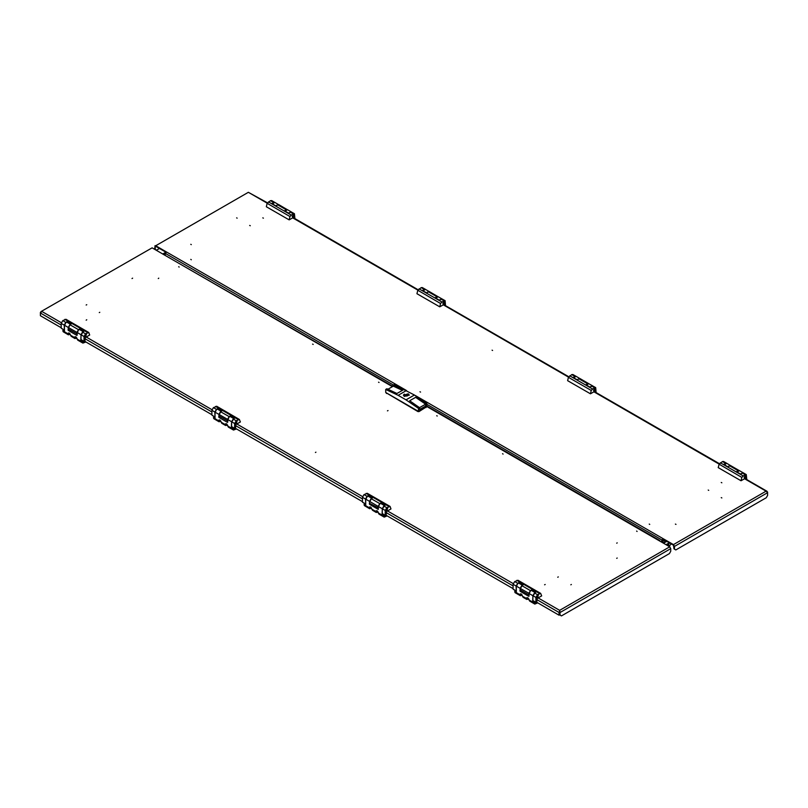 <?xml version="1.0" encoding="UTF-8"?>
<svg xmlns="http://www.w3.org/2000/svg" width="808" height="808" viewBox="0 0 808 808"><rect width="100%" height="100%" fill="white"/><g stroke="black" fill="none" stroke-linecap="round" stroke-linejoin="round"><path stroke-width="1.21" d="M666.145 544.713L669.256 543.006L668.347 545.077M663.58 543.229L666.782 541.39M663.055 542.925L666.257 541.087L665.438 541.552L663.53 540.451L664.348 539.976M671.145 543.905L669.519 545.764M668.933 542.966L667.822 544.774M667.398 543.814L667.378 544.521M669.559 545.915L668.367 545.996M669.549 546.673L669.761 546.046L669.075 546.4M165.893 252.197L162.883 253.934M164.549 254.621L165.468 253.045L163.65 254.096M535.957 602.657L534.33 603.02L534.795 604.041L529.614 601.051L527.786 597.779L526.806 597.688L526.412 598.577L528.139 598.041M520.18 588.911L522.251 585.325M522.412 585.234L518.938 583.235L517.827 583.346L516.322 586.547M520.18 588.992L519.988 590.941L520.716 590.527M528.816 598.91L526.866 599.465L523.069 597.274L521.231 594.001L520.261 593.91L519.857 594.789L520.938 593.87M534.957 592.658L532.886 596.243M529.028 593.88L530.533 590.678L531.644 590.567L535.118 592.577M533.825 601.425L532.694 601.475L532.886 596.324M529.028 596.163L529.028 593.436L532.694 595.557M534.795 604.041L537.754 602.859M526.866 599.465L526.412 598.577M515.807 591.032L514.686 591.678L515.14 592.698L520.322 595.688L519.857 594.789M520.998 594.133L521.594 594.264M522.251 595.102L520.322 595.688M514.949 591.527L516.322 592.022L516.322 586.103L519.988 588.224M529.149 600.031L534.33 603.02L534.936 602.071M532.957 601.93L534.068 602.566M521.231 590.83L520.251 591.395L528.765 596.314M520.251 591.395L519.988 590.941M537.471 595.143L538.31 595.062L537.471 597.87L536.643 597.95L537.471 595.143M537.815 595.001L537.34 595.233M537.209 598.465L541.643 595.91L540.683 593.365L537.471 594.688L535.906 597.415L535.906 602.253L536.694 602.707L537.209 598.465M528.826 594.84L520.18 589.85L528.826 594.84L528.826 593.325L520.18 588.335L520.18 589.85M519.403 583.497L519.534 582.215L517.696 583.265L516.12 585.992L516.322 591.315L513.11 589.093L516.12 590.83M519.534 582.215L523.594 584.558L521.756 585.618L520.18 588.335M532.108 590.84L532.24 589.547L530.401 590.608L528.826 593.325M532.24 589.547L536.3 591.89L534.462 592.951L532.886 595.668L532.886 600.516L535.906 602.253M518.039 580.316L514.686 581.528L513.11 584.255L513.11 589.093M536.138 602.758L532.886 600.516M536.3 597.021L536.35 597.546M537.976 595.324L536.825 597.627L537.471 597.567L538.128 595.385M385.325 515.686L383.699 516.049L384.154 517.069L378.982 514.08L377.144 510.818L376.174 510.717L375.781 511.605L377.508 511.08M369.549 501.94L371.619 498.354M371.771 498.273L368.307 496.264L367.196 496.375L365.691 499.576M369.549 502.021L369.357 503.98L370.074 503.556M378.174 511.949L376.235 512.494L372.438 510.303L370.599 507.03L369.63 506.939L369.226 507.828L370.306 506.899M384.325 505.697L382.255 509.282M378.397 506.919L379.901 503.707L381.012 503.606L384.477 505.606M383.184 514.454L382.063 514.504L382.255 509.353M378.397 509.191L378.397 506.475L382.063 508.586M384.154 517.069L387.113 515.898M376.235 512.494L375.781 511.605M365.176 504.061L364.044 504.707L364.509 505.727L369.68 508.717L369.226 507.828M370.367 507.171L370.953 507.293M371.609 508.131L369.68 508.717M364.307 504.556L365.691 505.05L365.691 499.132L369.357 501.253M378.518 513.06L383.699 516.049L384.305 515.1M382.325 514.959L383.436 515.605M370.599 503.859L369.62 504.434L378.134 509.343M369.62 504.434L369.357 503.98M386.84 508.171L387.678 508.091L386.84 510.898L386.012 510.979L386.84 508.171M387.184 508.04L386.699 508.262M386.577 511.504L391.001 508.949L390.052 506.404L386.84 507.717L385.264 510.444L385.264 515.282L386.052 515.736L386.577 511.504M378.195 507.868L369.781 503.394L378.195 507.868L378.195 506.364L369.549 501.364L369.549 502.879M368.761 496.536L368.892 495.243L367.064 496.304L365.489 499.021L365.691 504.354L362.479 502.121L365.489 503.859M368.892 495.243L372.953 497.587L371.125 498.647L369.549 501.364M381.467 503.869L381.598 502.576L379.77 503.636L378.195 506.364M381.598 502.576L385.658 504.919L383.83 505.98L382.255 508.707L382.255 513.545L385.264 515.282M367.398 493.355L364.044 494.557L362.479 497.284L362.479 502.121M385.497 515.787L382.255 513.545M385.669 510.05L385.709 510.585M387.345 508.363L386.194 510.656L386.84 510.595L387.486 508.414M234.684 428.725L233.068 429.088L233.522 430.109L228.351 427.119L226.513 423.846L225.543 423.756L225.139 424.634L226.866 424.109M218.917 414.979L220.988 411.393M221.139 411.302L217.665 409.303L216.554 409.414L215.049 412.615M218.917 415.049L218.716 417.009L219.443 416.595M227.543 424.978L225.594 425.533L221.796 423.331L219.968 420.069L218.988 419.968L218.594 420.857L219.675 419.938M233.694 418.726L231.623 422.311M227.755 419.948L229.26 416.746L230.371 416.635L233.845 418.635M232.553 427.493L231.421 427.533L231.623 422.392M227.755 422.231L227.755 419.504L231.421 421.625M233.522 430.109L236.481 428.927M225.594 425.533L225.139 424.634M214.544 417.09L213.413 417.746L213.878 418.756L219.049 421.746L218.594 420.857M219.736 420.2L220.321 420.332M220.978 421.17L219.049 421.746M213.676 417.595L215.049 418.079L215.049 412.171L218.716 414.282M227.886 426.099L233.068 429.088L233.663 428.129M231.684 427.988L232.805 428.634M219.968 416.898L218.978 417.463L227.492 422.382M218.978 417.463L218.716 417.009M236.209 421.21L237.037 421.12L236.209 423.927L235.37 424.008L236.209 421.21M236.552 421.069L236.067 421.291M235.946 424.533L240.37 421.978L239.41 419.433L236.209 420.756L234.633 423.473L234.633 428.311L235.421 428.765L235.946 424.533M227.563 420.907L218.917 415.908L227.563 420.907L227.563 419.392L218.917 414.403L218.917 415.908M218.13 409.565L218.261 408.272L216.423 409.333L214.857 412.06L215.049 417.382L211.847 415.161L214.857 416.898M218.261 408.272L222.321 410.615L220.483 411.676L218.917 414.403M230.836 416.898L230.967 415.605L229.129 416.665L227.563 419.392M230.967 415.605L235.027 417.958L233.189 419.009L231.623 421.736L231.623 426.574L234.633 428.311M216.766 406.384L213.413 407.596L211.847 410.312L211.847 415.161M234.865 428.826L231.623 426.574M235.037 423.079L235.078 423.614M236.714 421.392L235.562 423.695L236.209 423.624L236.855 421.443M84.052 341.754L82.426 342.117L82.891 343.137L77.719 340.148L75.881 336.875L74.902 336.784L74.508 337.673L76.235 337.138M68.286 328.008L70.347 324.422M70.508 324.331L67.034 322.331L65.923 322.442L64.418 325.644M68.286 328.088L68.084 330.038L68.811 329.624M76.871 337.986L74.962 338.562L71.165 336.37L69.326 333.098L68.357 332.997L67.963 333.886L69.033 332.967M83.052 331.755L80.992 335.34M77.124 332.977L78.628 329.775L79.74 329.664L83.214 331.674M81.921 340.522L80.79 340.572L80.992 335.421M77.124 335.259L77.124 332.532L80.79 334.653M82.891 343.137L85.85 341.956M74.962 338.562L74.508 337.673M63.913 330.119L62.782 330.775L63.236 331.795L68.417 334.775L67.963 333.886M69.094 333.229L69.69 333.361M70.347 334.199L68.417 334.775M63.044 330.624L64.418 331.118L64.418 325.2L68.084 327.321M77.245 339.128L82.426 342.117L83.032 341.168M81.052 341.026L82.163 341.663M69.326 329.927L68.347 330.492L76.861 335.411M68.347 330.492L68.084 330.038M85.567 334.239L86.406 334.159L85.567 336.956L84.739 337.047L85.567 334.239M85.911 334.098L85.436 334.33M85.315 337.562L89.739 335.007L88.779 332.462L85.567 333.785L84.002 336.502L84.002 341.35L84.79 341.804L85.315 337.562M76.932 333.936L68.286 328.947L76.932 333.936L76.932 332.421L68.286 327.432L68.286 328.947M67.498 322.594L67.63 321.301L65.791 322.362L64.226 325.089L64.418 330.411L61.206 328.189L64.226 329.927M67.63 321.301L71.69 323.654L69.852 324.705L68.286 327.432M80.204 329.937L80.335 328.644L78.497 329.704L76.932 332.421M80.335 328.644L84.396 330.987L82.557 332.048L80.992 334.764L80.992 339.602L84.002 341.35M66.135 319.413L62.782 320.625L61.206 323.351L61.206 328.189M84.234 341.855L80.992 339.602M84.406 336.118L84.446 336.643M86.072 334.421L84.921 336.724L85.567 336.653L86.224 334.472M741.451 473.448L743.188 472.821L739.391 470.63L737.068 472.094M724.362 464.762L726.685 463.297L730.482 465.489L728.745 466.115M745.218 475.205L744.39 478.003L745.218 477.922L746.057 475.124L745.218 475.205M745.744 478.932L745.481 478.225L741.057 480.78L741.865 477.407L743.128 475.962L746.329 474.639L746.794 479.538M736.442 471.801L740.37 474.064L743.32 472.902L746.329 474.639M736.31 471.721L739.32 470.599M723.736 464.459L727.665 466.731L730.614 465.56L739.259 470.559M723.604 464.388L726.614 463.257M741.037 480.78L718.241 467.63L719.08 464.246L722.433 461.59L723.544 461.479L726.554 463.216M744.047 477.074L745.218 477.619L745.865 475.437L745.218 475.508L744.572 477.69M745.865 475.437L745.077 475.296M590.81 386.476L592.557 385.85L588.759 383.659L586.436 385.123M573.731 377.791L576.053 376.326L579.851 378.518L578.104 379.144M594.587 388.234L593.749 391.042L594.587 390.961L595.415 388.153L594.587 388.234M595.112 391.971L594.85 391.254L590.416 393.819L591.234 390.446L592.486 388.991L595.698 387.668L596.153 392.577M585.81 384.83L589.739 387.103L592.688 385.931L595.698 387.668M585.679 384.76L588.689 383.628M573.104 377.498L577.033 379.76L579.982 378.599L588.628 383.588M572.973 377.417L575.983 376.296M567.6 380.639L590.406 393.819L567.61 380.659L568.438 377.286L571.791 374.619L572.902 374.508L575.922 376.255M593.415 390.113L594.587 390.658L595.233 388.476L594.587 388.537L593.941 390.719M595.233 388.476L594.446 388.325M440.178 299.516L441.915 298.889L438.118 296.698L435.795 298.162M423.089 290.819L425.412 289.355L429.21 291.547L427.472 292.173M443.956 301.263L443.117 304.071L443.956 303.99L444.784 301.182L443.956 301.263M444.471 305L444.208 304.293L439.764 306.848L440.602 303.475L441.855 302.02L445.067 300.697L445.521 305.606M435.179 297.859L439.108 300.132L442.047 298.96L445.067 300.697M435.047 297.788L438.057 296.657M422.473 290.526L426.402 292.799L429.341 291.627L437.986 296.617M422.342 290.456L425.351 289.325M416.968 293.678L439.764 306.828L416.968 293.678L417.807 290.314L421.16 287.658L422.271 287.547L425.281 289.284M442.784 303.141L443.956 303.687L444.602 301.505L443.956 301.566L443.299 303.747M444.602 301.505L443.814 301.354M289.547 212.544L291.284 211.918L287.486 209.727L285.163 211.191M272.458 203.858L274.781 202.394L278.578 204.586L276.841 205.212M293.314 214.302L292.486 217.099L293.314 217.019L294.152 214.211L293.314 214.302M293.839 218.029L293.577 217.322L289.133 219.877L289.961 216.504L291.223 215.049L294.425 213.736L294.89 218.635M284.537 210.898L288.466 213.161L291.415 211.999L294.425 213.736M284.406 210.817L287.416 209.696M271.831 203.555L275.76 205.828L278.709 204.656L287.355 209.646M271.7 203.485L274.71 202.353M266.337 206.707L289.123 219.867L266.337 206.727L267.175 203.343L270.529 200.687L271.639 200.576L274.649 202.313M292.142 216.17L293.314 216.716L293.961 214.534L293.314 214.605L292.668 216.786M293.961 214.534L293.173 214.393M249.712 225.392L250.268 225.715L249.712 225.392M190.769 259.419L191.324 259.742L190.769 259.419M262.812 217.827L263.358 218.15L262.812 217.827M190.769 244.299L191.324 244.612L190.769 244.299M236.613 217.827L237.168 218.15L236.613 217.827M708.717 490.395L708.161 490.072L708.717 490.395M420.544 392.082L419.988 391.769L420.544 392.082M492.587 350.49L492.032 350.167L492.587 350.49M649.773 524.422L649.218 524.109L649.773 524.422M721.817 482.831L721.261 482.517L721.817 482.831M675.973 524.422L675.417 524.109L675.973 524.422M721.817 497.96L721.261 497.637L721.817 497.96M661.409 541.976L661.813 539.976L426.866 404.333M165.064 254.914L166.387 251.884L405.737 390.072M662.893 539.138L661.833 542.219L662.833 539.108L673.438 545.228L673.963 548.864L675.801 549.915L766.287 497.678L767.6 495.405L767.6 492.052L766.045 491.163L767.6 492.678L674.488 546.44L673.438 544.622L766.045 491.163L744.562 478.76M415.261 395.566L662.833 538.502L662.328 539.845M155.782 246.359L155.257 246.662L155.782 246.359L165.963 252.237M155.782 245.753L248.389 192.294L155.782 245.753L166.387 251.884M662.833 539.108L662.833 538.502L673.438 544.622M155.035 245.683L154.732 249.086L155.257 249.389L155.257 246.662M155.257 249.389L156.57 250.147L159.449 248.48M267.256 203.182L248.389 192.294L267.478 202.808M674.488 546.44L674.488 549.167M179.184 267.044L178.639 266.731L179.184 267.044M313.191 344.41L312.635 344.087L313.191 344.41M379.073 382.447L378.518 382.134L379.073 382.447M99.838 312.241L99.283 312.555L99.838 312.241M158.227 278.528L158.782 278.204L158.227 278.528M86.183 320.12L86.739 319.796L86.183 320.12M132.027 278.528L132.583 278.204L132.027 278.528M86.183 305L86.739 304.677L86.183 305M636.563 531.109L637.118 531.432L636.563 531.109M502.566 453.743L503.121 454.066L502.566 453.743M436.684 415.706L437.229 416.029L436.684 415.706M388.012 410.555L387.456 410.868L388.012 410.555M315.968 452.147L315.413 452.46L315.968 452.147M558.288 576.922L557.742 577.245L558.288 576.922M616.686 543.208L617.231 542.895L616.686 543.208M544.643 584.8L545.188 584.487L544.643 584.8M616.686 558.338L617.231 558.015L616.686 558.338M570.832 584.8L571.387 584.487L570.832 584.8M670.771 548.592L560.156 612.454L559.611 610.343L669.721 546.774L670.771 548.592L670.771 551.308L669.458 553.581L561.469 615.928L560.156 615.171L559.611 610.343L559.065 615.171L559.065 612.454L536.946 599.677M669.721 546.774L426.866 406.565L418.483 411.403L385.739 392.496L385.739 389.476L386.921 388.789L396.96 393.496L402.99 390.011L392.941 385.315L392.941 386.375M392.425 386.679L152.066 247.904L40.956 311.545L40.642 312.514M559.611 610.949L559.59 612.151M40.4 312.373L40.4 312.999L41.955 311.474L61.307 322.655M61.206 325.008L40.4 312.999L40.4 315.716L61.206 327.735M85.022 341.481L211.847 414.706M235.663 428.452L362.479 501.667M386.295 515.423L513.11 588.638M536.926 602.384L559.065 615.171M559.631 612.151L560.156 615.171M660.156 541.249L659.106 540.643M162.671 254.035L392.86 386.426M40.956 311.545L152.066 247.904M405.909 395.375L406.858 395.142L405.909 395.375M404.404 396.243L408.05 395.142L408.555 394.304L407.767 393.849L404.566 395.142L404.404 396.243M408.404 394.092L409.262 395.223L408.363 394.001L403.344 395.223L404.273 394.051M404.212 396.354L403.344 395.142L408.404 393.94L409.272 395.142L404.212 396.354M426.281 406.909L419.089 411.605L417.887 411.605L386.335 392.839M387.931 389.264L393.334 386.153L402.394 390.355M409.636 400.808L415.655 397.324L409.626 400.808L419.665 407.697L418.483 408.383L406.04 399.839L414.423 394.991L426.866 403.535L425.695 404.222L425.695 406.04L419.665 409.515L419.665 407.697M419.604 407.656L425.614 404.192L415.655 397.324L425.695 404.222M419.665 409.424L425.695 406.04M425.614 404.192L425.614 405.99M418.483 411.403L418.483 408.383M426.866 406.565L426.866 403.535M414.423 394.991L394.122 384.638L392.941 385.315M406.565 390.456L398.182 395.294L406.04 399.839M398.182 395.294L385.739 389.476M404.747 396.405L404.747 395.597M407.081 396.051L407.081 394.243M407.767 395.688L407.767 393.849M407.868 395.597L407.868 394.698M668.701 544.875L668.186 544.572M662.621 541.996L663.651 542.582M669.276 545.612L669.691 546.046M165.095 254.742L164.59 254.449M532.694 601.475L533.3 601.122M526.412 598.445L522.604 596.254M519.867 594.668L514.686 591.678M530.401 590.608L521.756 585.618M537.471 594.688L534.462 592.951M539.572 593.476L516.777 580.316M517.696 583.265L514.686 581.528M516.12 585.992L513.11 584.255M535.906 597.415L532.886 595.668M536.037 592.042L532.108 589.769M519.403 582.437L523.332 584.709M382.063 514.504L382.669 514.151M375.781 511.484L371.973 509.282M369.226 507.697L364.044 504.707M379.77 503.636L371.125 498.647M386.84 507.717L383.83 505.98M388.941 506.515L366.145 493.355M367.064 496.304L364.044 494.557M365.489 499.021L362.479 497.284M385.264 510.444L382.255 508.707M385.396 505.071L381.467 502.808M368.761 495.466L372.69 497.738M231.421 427.533L232.027 427.19M225.139 424.513L221.331 422.311M218.594 420.736L213.413 417.746M229.129 416.665L220.483 411.676M236.209 420.756L233.189 419.009M238.299 419.544L215.514 406.384M216.423 409.333L213.413 407.596M214.857 412.06L211.847 410.312M234.633 423.473L231.623 421.736M234.764 418.11L230.836 415.837M218.13 408.505L222.059 410.767M80.79 340.572L81.396 340.219M74.508 337.542L70.7 335.35M67.963 333.765L62.782 330.775M78.497 329.704L69.852 324.705M85.567 333.785L82.557 332.048M87.668 332.573L64.872 319.413M65.791 322.362L62.782 320.625M64.226 325.089L61.206 323.351M84.002 336.502L80.992 334.764M84.133 331.139L80.204 328.866M67.498 321.534L71.427 323.806M729.503 465.671L738.148 470.66M722.433 461.59L725.443 463.327M720.332 462.802L743.128 475.962M742.209 473.013L745.218 474.75M719.08 464.246L741.865 477.407M578.871 378.71L587.517 383.699M571.791 374.619L574.811 376.356M569.701 375.831L592.486 388.991M591.577 386.042L594.587 387.779M568.438 377.286L591.234 390.446M428.23 291.739L436.875 296.728M421.16 287.658L424.17 289.395M419.059 288.86L441.855 302.02M440.936 299.071L443.956 300.808M417.807 290.314L440.602 303.475M277.599 204.767L286.244 209.757M270.529 200.687L273.538 202.424M268.428 201.899L291.223 215.049M290.304 212.1L293.314 213.847M267.175 203.343L289.961 216.504M393.435 385.032L165.377 253.369M719.16 464.085L593.93 391.789M568.519 377.124L443.299 304.818M417.887 290.153L292.658 217.857M663.055 540.017L663.641 539.572M662.499 542.602L662.994 540.168M86.224 337.037L211.948 409.616M236.865 424.008L362.58 496.587M387.497 510.969L513.211 583.558M538.128 597.94L559.611 610.343M85.052 338.774L211.847 411.979M235.684 425.745L362.479 498.95M386.315 512.716L513.11 585.911M408.272 394.011L404.343 396.284L408.272 394.011M419.089 411.06L419.089 411.605M426.159 407.515L426.159 406.969M417.887 411.605L417.887 411.06M386.446 392.91L386.446 393.456M669.378 545.673L666.782 544.168M529.109 599.708L528.24 599.203M515.706 590.961L514.757 591.506M540.683 593.365L517.888 580.205M378.477 512.747L377.599 512.242M365.065 504L364.125 504.546M390.052 506.404L367.256 493.244M227.836 425.776L226.967 425.271M214.433 417.029L213.494 417.574M239.41 419.433L216.625 406.272M77.204 338.805L76.336 338.299M63.802 330.058L62.852 330.603M88.779 332.462L65.983 319.301M723.695 464.378L727.725 466.701M740.431 474.033L736.401 471.71M573.064 377.407L577.084 379.73M589.79 387.072L585.77 384.749M567.61 380.659L590.406 393.819M422.433 290.446L426.452 292.769M439.158 300.101L435.138 297.778M416.979 293.688L439.764 306.848M271.801 203.475L275.821 205.798M288.527 213.13L284.507 210.807M266.337 206.727L289.133 219.877M293.092 217.605L418.11 289.779M443.733 304.565L568.751 376.75M594.365 391.537L719.383 463.721M744.996 478.508L767.045 491.234M662.691 542.027L663.742 539.633M426.866 406.06L659.853 540.572M406.858 395.142L406.858 396.102M405.747 395.142L405.747 396.102"/></g></svg>
